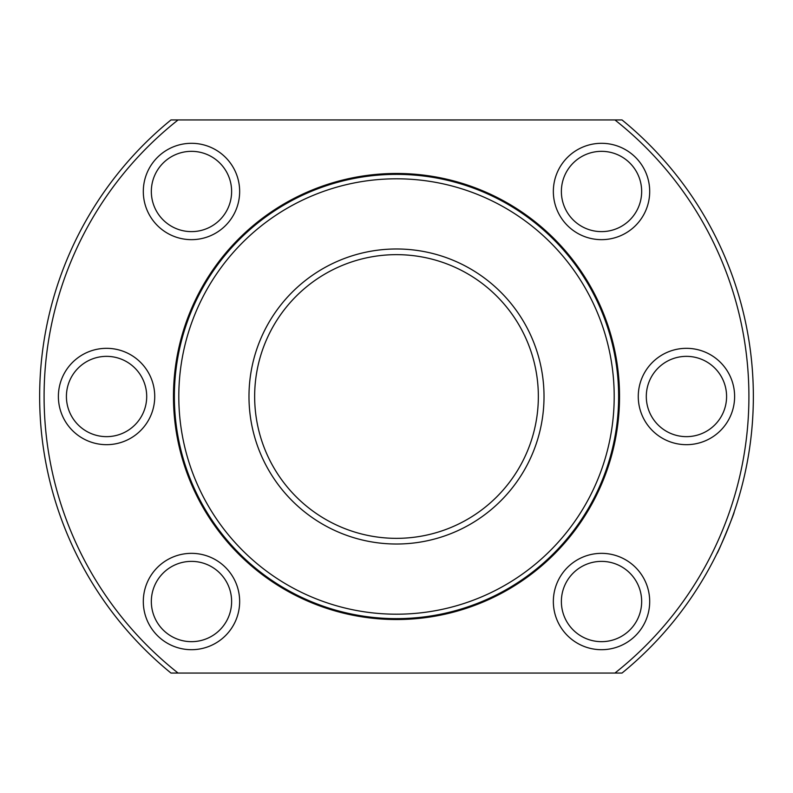 <?xml version="1.0" encoding="UTF-8"?>
<svg xmlns="http://www.w3.org/2000/svg" width="793" height="793" viewBox="0 0 793 793"><rect width="100%" height="100%" fill="white"/><g stroke="black" fill="none" stroke-linecap="round" stroke-linejoin="round"><path stroke-width="1.19" d="M618.639 396.5A222.139 222.139 0 0 1 396.5 618.639A222.139 222.139 0 0 1 174.361 396.5A222.139 222.139 0 0 1 396.5 174.361A222.139 222.139 0 0 1 618.639 396.5M614.198 396.5A217.698 217.698 0 0 1 396.5 614.198A217.698 217.698 0 0 1 178.802 396.5A217.698 217.698 0 0 1 396.5 178.802A217.698 217.698 0 0 1 614.198 396.5M173.469 396.5A223.031 223.031 0 0 0 396.5 619.531A223.031 223.031 0 0 0 619.531 396.5A223.031 223.031 0 0 0 396.5 173.469A223.031 223.031 0 0 0 173.469 396.5M248.982 396.5A147.518 147.518 0 0 1 396.5 248.982A147.518 147.518 0 0 1 544.018 396.5A147.518 147.518 0 0 1 396.5 544.018A147.518 147.518 0 0 1 248.982 396.5M538.348 396.5A141.848 141.848 0 0 0 396.5 254.652A141.848 141.848 0 0 0 254.652 396.5A141.848 141.848 0 0 0 396.5 538.348A141.848 141.848 0 0 0 538.348 396.5M748.909 396.5A352.409 352.409 0 0 0 614.922 119.941L622.019 119.941A356.85 356.85 0 0 1 622.019 673.059L614.922 673.059A352.409 352.409 0 0 0 748.909 396.5M553.345 191.48A48.175 48.175 0 0 1 601.52 143.305A48.175 48.175 0 0 1 649.695 191.48A48.175 48.175 0 0 1 601.52 239.655A48.175 48.175 0 0 1 553.345 191.48M641.666 191.48A40.146 40.146 0 0 0 601.52 151.334A40.146 40.146 0 0 0 561.375 191.48A40.146 40.146 0 0 0 601.52 231.625A40.146 40.146 0 0 0 641.666 191.48M638.266 396.5A48.175 48.175 0 0 1 686.441 348.325A48.175 48.175 0 0 1 734.615 396.5A48.175 48.175 0 0 1 686.441 444.675A48.175 48.175 0 0 1 638.266 396.5M726.586 396.5A40.146 40.146 0 0 0 686.441 356.354A40.146 40.146 0 0 0 646.295 396.5A40.146 40.146 0 0 0 686.441 436.646A40.146 40.146 0 0 0 726.586 396.5M553.345 601.52A48.175 48.175 0 0 1 601.52 553.345A48.175 48.175 0 0 1 649.695 601.52A48.175 48.175 0 0 1 601.52 649.695A48.175 48.175 0 0 1 553.345 601.52M641.666 601.52A40.146 40.146 0 0 0 601.52 561.375A40.146 40.146 0 0 0 561.375 601.52A40.146 40.146 0 0 0 601.52 641.666A40.146 40.146 0 0 0 641.666 601.52M143.305 601.52A48.175 48.175 0 0 1 191.48 553.345A48.175 48.175 0 0 1 239.655 601.52A48.175 48.175 0 0 1 191.48 649.695A48.175 48.175 0 0 1 143.305 601.52M231.625 601.52A40.146 40.146 0 0 0 191.48 561.375A40.146 40.146 0 0 0 151.334 601.52A40.146 40.146 0 0 0 191.48 641.666A40.146 40.146 0 0 0 231.625 601.52M58.385 396.5A48.175 48.175 0 0 1 106.559 348.325A48.175 48.175 0 0 1 154.734 396.5A48.175 48.175 0 0 1 106.559 444.675A48.175 48.175 0 0 1 58.385 396.5M146.705 396.5A40.146 40.146 0 0 0 106.559 356.354A40.146 40.146 0 0 0 66.414 396.5A40.146 40.146 0 0 0 106.559 436.646A40.146 40.146 0 0 0 146.705 396.5M143.305 191.48A48.175 48.175 0 0 1 191.48 143.305A48.175 48.175 0 0 1 239.655 191.48A48.175 48.175 0 0 1 191.48 239.655A48.175 48.175 0 0 1 143.305 191.48M231.625 191.48A40.146 40.146 0 0 0 191.48 151.334A40.146 40.146 0 0 0 151.334 191.48A40.146 40.146 0 0 0 191.48 231.625A40.146 40.146 0 0 0 231.625 191.48M614.922 119.941L170.981 119.941A356.85 356.85 0 0 0 170.981 673.059L614.922 673.059M734.08 512.189C735.309 511.188 717.169 554.991 717.011 553.395L717.754 551.869M178.078 119.941A352.409 352.409 0 0 0 178.078 673.059"/></g></svg>
